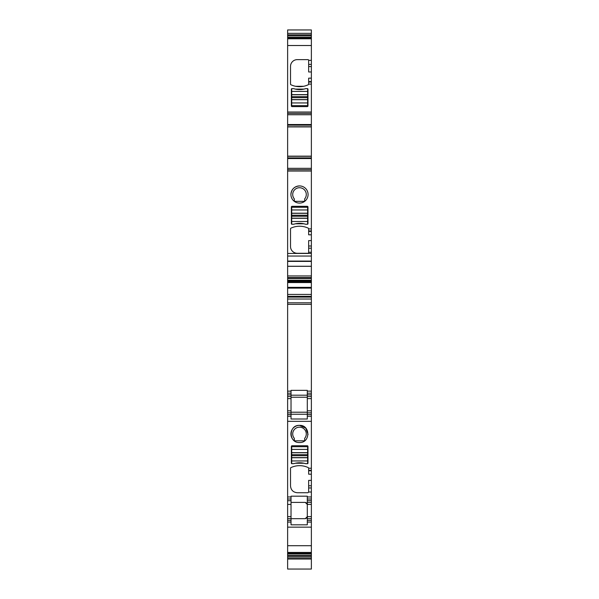 <?xml version="1.0" encoding="UTF-8"?>
<svg xmlns="http://www.w3.org/2000/svg" width="599" height="599" viewBox="0 0 599 599"><rect width="100%" height="100%" fill="white"/><g stroke="black" fill="none" stroke-linecap="round" stroke-linejoin="round"><path stroke-width="0.9" d="M308.066 434.462L305.745 428.068L299.5 425.372C288.426 424.841 288.426 443.058 299.5 442.534C310.574 443.058 310.574 424.841 299.5 425.372A8.581 8.581 0 0 0 294.341 440.812L304.659 440.812L294.349 440.812L294.341 438.363A6.784 6.784 0 0 1 299.5 427.169A6.784 6.784 0 0 1 304.659 438.363L304.659 440.812M287.632 496.968L291.024 496.968L291.024 499.004L287.632 499.004L291.024 499.004L291.024 504.425L287.632 504.425L287.632 421.337L311.368 421.337L311.368 468.276L308.657 468.223A0.681 0.681 0 0 0 308.268 467.609A20.351 20.351 0 0 0 290.904 467.609A0.681 0.681 0 0 0 290.515 468.223L290.515 485.946C290.912 490.064 293.173 492.326 297.299 492.73L307.976 492.73L308.657 492.049L308.657 480.376L311.368 480.376L311.368 485.782L308.657 485.782M291.024 496.968L291.024 496.174L307.302 496.174L307.302 520.366L311.368 520.366L311.368 518.674L307.302 518.674M307.302 496.968L311.368 496.968L311.368 485.782M307.976 463.117A0.681 0.681 0 0 1 307.661 463.693L305.617 463.693A20.351 20.351 0 0 0 293.72 463.693L291.683 463.693A0.681 0.681 0 0 1 291.361 463.117L291.361 446.435A0.681 0.681 0 0 1 292.035 445.753L307.302 445.753A0.681 0.681 0 0 1 307.976 446.435L307.976 463.117M307.302 416.245L311.368 416.245L307.302 416.245L307.302 414.553L307.302 418.993L291.024 418.993L291.024 416.245L287.632 416.245L291.024 416.245L291.024 412.853L287.632 412.853L287.632 421.337M287.632 412.853L287.632 396.575L291.024 396.575L287.632 396.575L287.632 393.184L291.024 393.184L291.024 412.853L287.632 412.853M311.368 275.937L287.632 275.937L287.632 253.444L311.368 253.444L311.368 281.47L287.632 281.47L287.632 393.184L291.024 393.184L291.024 390.361L307.302 390.361L307.302 393.184L311.368 393.184L311.368 412.853L307.302 412.853L307.302 396.575L311.368 396.575M287.632 281.47L287.632 275.937M311.368 266.315L287.632 266.315M287.632 253.444L287.632 171.037L311.368 171.037L311.368 156.302L287.632 156.287L287.632 168.326L311.368 168.326M287.632 168.326L287.632 171.037M311.368 126.913L311.368 156.287L287.632 156.302L287.632 125.169L311.368 125.169L311.368 126.913L287.632 126.913M287.632 33.357L311.368 33.357L311.368 29.95L287.632 29.95L287.632 125.169M287.632 558.298L287.632 558.672M291.024 504.425L291.024 518.674L287.632 518.674L287.632 569.05L311.368 569.05L311.368 520.366M307.302 520.366L307.302 524.814L291.024 524.814L291.024 522.066L287.632 522.066L291.024 522.066L291.024 518.674L287.632 518.674L287.632 504.425M311.368 496.968L311.368 518.674M307.302 499.004L311.368 499.004L307.302 499.004M311.368 470.799L311.368 474.191L308.657 474.191L308.657 470.799L311.368 470.799L311.368 468.276M311.368 474.191L311.368 480.376M311.368 558.298L311.368 558.672M311.368 33.357L311.368 125.169M311.368 230.929L308.657 230.929L308.657 231.424L311.368 231.424L311.368 171.037M311.368 231.424L311.368 246.009L308.657 246.009L308.657 240.603L311.368 240.603M311.368 253.444L311.368 246.009M311.368 281.47L311.368 393.184L307.302 393.184L307.302 396.575M311.368 414.553L311.368 412.853L307.302 412.853L307.302 414.553L311.368 414.553L311.368 421.337M308.657 470.799L308.657 468.276M308.657 230.929L308.657 228.781A0.681 0.681 0 0 0 308.268 228.167A20.351 20.351 0 0 0 290.904 228.167A0.681 0.681 0 0 0 290.515 228.781L290.515 246.503A6.784 6.784 0 0 0 297.299 253.287L307.976 253.287A0.681 0.681 0 0 0 308.657 252.606L308.657 246.009M291.683 224.251L293.72 224.251A20.351 20.351 0 0 1 305.617 224.251L307.661 224.251A0.681 0.681 0 0 0 307.976 223.674L307.976 206.992A0.681 0.681 0 0 0 307.302 206.311L292.035 206.311A0.681 0.681 0 0 0 291.361 206.992L291.361 223.674A0.681 0.681 0 0 0 291.683 224.251M308.081 194.51A8.581 8.581 0 0 1 299.275 203.091A8.581 8.581 0 0 1 290.919 194.51A8.581 8.581 0 0 1 299.5 185.922A8.581 8.581 0 0 1 308.081 194.51M287.632 169.682L311.368 169.682L287.632 169.682M311.368 126.778L287.632 126.778L311.368 126.763M287.632 113.383L311.368 113.383M308.657 84.13A0.681 0.681 0 0 1 308.268 84.744A0.681 0.681 0 0 0 308.657 84.13L311.368 84.077M308.268 84.744A20.351 20.351 0 0 1 290.904 84.744A0.681 0.681 0 0 1 290.515 84.13L290.515 66.407A6.784 6.784 0 0 1 297.299 59.623L307.976 59.623A0.681 0.681 0 0 1 308.657 60.304L308.657 66.571L311.368 66.571M307.976 89.236L307.976 105.918A0.681 0.681 0 0 1 307.302 106.6L292.035 106.6A0.681 0.681 0 0 1 291.361 105.918L291.361 89.236A0.681 0.681 0 0 1 291.683 88.659L293.72 88.659A20.351 20.351 0 0 0 305.617 88.659L307.661 88.659A0.681 0.681 0 0 1 307.976 89.236M287.632 38.501L311.368 38.501L287.632 38.493M287.632 557.916L311.368 557.916M287.632 552.772L311.368 552.772L287.632 552.772M307.302 522.066L311.368 522.066L307.302 522.066M291.024 502.396L305.265 502.396C306.995 503.025 307.669 503.707 307.302 504.425L305.265 502.396L291.024 502.396M305.265 518.674C306.995 518.045 307.669 517.364 307.302 516.638L305.265 518.674L291.024 518.674M311.368 502.396L307.302 502.396L311.368 502.396M311.368 71.977L308.657 71.977L308.657 66.571M308.657 84.077L308.657 78.162L311.368 78.162M308.657 231.424L308.657 234.815L311.368 234.815M308.268 228.167A0.681 0.681 0 0 1 308.657 228.781M295.329 463.244L304.015 463.244A20.351 20.351 0 0 0 295.329 463.244A20.351 20.351 0 0 1 304.015 463.244M299.5 185.922C294.289 186.431 291.428 189.291 290.919 194.51M303.626 86.286L295.547 86.286M295.329 223.801L304.015 223.801A20.351 20.351 0 0 0 295.329 223.801A20.351 20.351 0 0 1 304.015 223.801M294.341 201.369L294.341 198.92A6.784 6.784 0 0 1 299.5 187.727A6.784 6.784 0 0 1 304.659 198.92L304.659 201.369L294.341 201.369L304.659 201.369M304.015 89.109L295.329 89.109A20.351 20.351 0 0 0 304.015 89.109A20.351 20.351 0 0 1 295.329 89.109M291.698 449.415L291.698 452.747L307.639 452.747L307.639 446.704L291.698 446.704L291.698 449.415L307.639 449.415M307.639 460.945L307.639 463.663L305.602 463.663A20.351 20.351 0 0 0 293.735 463.663L291.698 463.663L291.698 460.945L307.639 460.945L307.639 452.747M291.698 452.747L291.698 460.945M307.639 102.938L307.639 99.606L291.698 99.606L291.698 105.649L307.639 105.649L307.639 102.938L291.698 102.938M291.698 91.407L291.698 88.689L293.735 88.689A20.351 20.351 0 0 0 305.602 88.689L307.639 88.689L307.639 91.407L291.698 91.407L291.698 99.606M307.639 99.606L307.639 91.407M291.698 209.972L291.698 213.304L307.639 213.304L307.639 207.261L291.698 207.261L291.698 209.972L307.639 209.972M307.639 221.503L307.639 224.221L305.602 224.221A20.351 20.351 0 0 0 293.735 224.221L291.698 224.221L291.698 221.503L307.639 221.503L307.639 213.304M291.698 213.304L291.698 221.503M311.368 492.019L308.657 492.019M311.368 487.96L308.657 487.96M311.368 470.312L308.657 470.312M287.632 414.553L291.024 414.553M291.024 410.824L287.632 410.824M291.024 398.612L287.632 398.612M287.632 394.883L291.024 394.883M287.632 391.147L291.024 391.147M311.368 391.147L307.302 391.147M287.632 304.359L311.368 304.359M287.632 302.802L311.368 302.802M287.632 299.021L311.368 299.021M287.632 297.104L311.368 297.104M287.632 296.325L311.368 296.325M287.632 294.416L311.368 294.416M287.632 288.126L311.368 288.126M287.632 287.355L311.368 287.355M311.368 282.571L287.632 282.571M311.368 282.481L287.632 282.481M311.368 281.59L287.632 281.59M311.368 281.216L287.632 281.216M311.368 280.369L287.632 280.369M311.368 280.19L287.632 280.19M311.368 278.46L287.632 278.46M311.368 277.547L287.632 277.547M287.632 266.263L311.368 266.263M287.632 261.089L311.368 261.089M287.632 256.043L311.368 256.043M308.657 252.246L311.368 252.246M308.657 228.893L311.368 228.893M287.632 158.54L311.368 158.54M287.632 157.896L311.368 157.896M311.368 156.152L287.632 156.152M287.632 124.525L311.368 124.525M287.632 114.738L311.368 114.738M287.632 112.028L311.368 112.028M308.657 60.342L311.368 60.342M287.632 45.517L311.368 45.517M287.632 38.778L311.368 38.778M287.632 38.164L311.368 38.164M287.632 37.31L311.368 37.31M287.632 35.835L311.368 35.835M287.632 34.824L311.368 34.824M287.632 556.441L311.368 556.441M287.632 555.43L311.368 555.43M287.632 553.963L311.368 553.963M287.632 553.109L311.368 553.109M287.632 552.435L311.368 552.435M287.632 545.704L311.368 545.704M287.632 527.15L311.368 527.15M287.632 520.366L291.024 520.366M291.024 516.638L287.632 516.638M287.632 500.697L291.024 500.697M311.368 516.638L307.302 516.638M311.368 504.425L307.302 504.425M307.302 500.697L311.368 500.697M308.657 64.392L311.368 64.392M308.657 81.554L311.368 81.554M308.657 82.048L311.368 82.048M308.657 248.188L311.368 248.188M311.368 394.883L307.302 394.883M311.368 398.612L307.302 398.612M311.368 410.824L307.302 410.824M307.302 395.198L291.024 395.198M307.302 397.219L291.024 397.219M307.302 412.217L291.024 412.217M307.302 414.231L291.024 414.231M291.698 452.642L307.639 452.642M291.698 457.726L307.639 457.726M291.698 457.621L307.639 457.621M291.698 455.682L307.639 455.682M291.698 454.686L307.639 454.686M307.639 99.711L291.698 99.711M307.639 94.627L291.698 94.627M307.639 94.732L291.698 94.732M307.639 96.671L291.698 96.671M307.639 97.674L291.698 97.674M291.698 213.199L307.639 213.199M291.698 218.283L307.639 218.283M291.698 218.178L307.639 218.178M291.698 216.239L307.639 216.239M291.698 215.236L307.639 215.236M287.632 261.404L311.368 261.404M287.632 559.032L311.368 559.032"/></g></svg>
